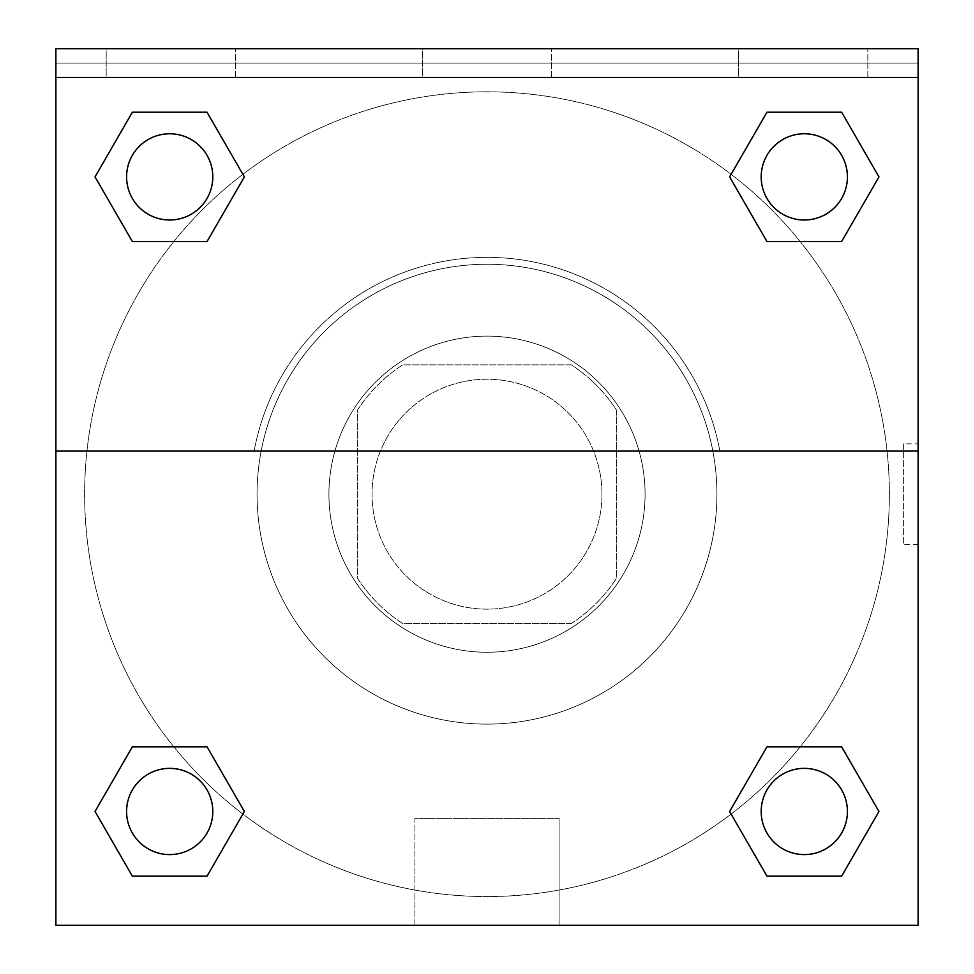<?xml version="1.0" encoding="UTF-8"?>
<svg xmlns="http://www.w3.org/2000/svg" width="974" height="974" viewBox="0 0 974 974"><rect width="100%" height="100%" fill="white"/><g stroke="black" fill="none" stroke-linecap="round" stroke-linejoin="round"><path stroke-width="0.73" stroke-dasharray="4.87 3.65" d="M601.969 494.183A114.969 114.969 0 0 0 429.522 394.628A114.969 114.969 0 0 0 429.522 593.75A114.969 114.969 0 0 0 601.969 494.183A114.969 114.969 0 0 0 429.522 394.628A114.969 114.969 0 0 0 429.522 593.75A114.969 114.969 0 0 0 601.969 494.183M571.324 623.518L402.676 623.518A154.391 154.391 0 0 1 357.665 578.507L357.665 409.859A154.391 154.391 0 0 1 402.676 364.848L571.324 364.848A154.391 154.391 0 0 1 616.335 409.859L616.335 578.507A154.391 154.391 0 0 1 571.324 623.518L402.676 623.518A154.391 154.391 0 0 1 357.665 578.507L357.665 409.859A154.391 154.391 0 0 1 402.676 364.848L571.324 364.848A154.391 154.391 0 0 1 616.335 409.859L616.335 578.507A154.391 154.391 0 0 1 571.324 623.518M487 336.115A158.08 158.08 0 0 1 623.896 573.223A158.08 158.08 0 0 1 350.104 573.223A158.08 158.08 0 0 1 487 336.115A158.08 158.08 0 0 0 328.92 494.183A158.08 158.08 0 0 0 487 652.263A158.08 158.08 0 0 0 645.08 494.183A158.08 158.08 0 0 0 487 336.115M716.925 494.183A229.925 229.925 0 0 0 372.031 295.061A229.925 229.925 0 0 0 372.031 693.305A229.925 229.925 0 0 0 716.925 494.183A229.925 229.925 0 0 0 372.031 295.061A229.925 229.925 0 0 0 372.031 693.305A229.925 229.925 0 0 0 716.925 494.183M55.883 451.072L254.129 451.072L55.883 451.072L55.883 48.7L55.883 63.066L918.117 63.066L918.117 925.3L55.883 925.3L55.883 451.072L719.871 451.072A236.828 236.828 0 0 0 254.129 451.072A236.828 236.828 0 0 1 719.871 451.072L918.117 451.072L918.117 925.3L55.883 925.3L55.883 63.066L918.117 63.066L918.117 925.3L55.883 925.3L55.883 63.066L918.117 63.066L918.117 48.7L55.883 48.7L55.883 63.066L918.117 63.066L918.117 48.7L55.883 48.7L918.117 48.7L918.117 77.445L55.883 77.445M800.178 746.814L841.633 746.814L878.974 811.488L841.633 746.814L800.178 746.814L841.633 746.814L878.974 811.488L841.633 876.15L766.964 876.15L729.623 811.488L766.964 876.15L729.623 811.488L766.964 746.814M242.891 814.057L207.036 876.15L132.367 876.15L95.026 811.488L132.367 746.814L173.822 746.814M207.036 746.814L244.377 811.488L207.036 746.814L244.377 811.488L207.036 746.814L244.377 811.488L207.036 876.15L244.377 811.488L207.036 876.15L132.367 876.15L95.026 811.488L132.367 876.15L95.026 811.488L132.367 746.814M918.117 443.888L918.092 544.478L918.117 443.888L918.117 544.478L918.117 443.888L903.629 443.888L903.629 544.478L903.629 443.888M918.117 451.072L918.117 77.445M847.417 811.488A43.112 43.112 0 0 0 782.743 774.147A43.112 43.112 0 0 0 782.743 848.817A43.112 43.112 0 0 0 847.417 811.488A43.112 43.112 0 0 1 804.305 854.6A43.112 43.112 0 0 1 761.193 811.488A43.112 43.112 0 0 1 804.305 768.376A43.112 43.112 0 0 1 847.417 811.488A43.112 43.112 0 0 0 782.743 774.147A43.112 43.112 0 0 0 782.743 848.817A43.112 43.112 0 0 0 847.417 811.488A43.112 43.112 0 0 0 782.743 774.147A43.112 43.112 0 0 0 782.743 848.817A43.112 43.112 0 0 0 847.417 811.488A43.112 43.112 0 0 0 782.743 774.147A43.112 43.112 0 0 0 782.743 848.817A43.112 43.112 0 0 0 847.417 811.488M847.417 176.891A43.112 43.112 0 0 0 782.743 139.55A43.112 43.112 0 0 0 782.743 214.219A43.112 43.112 0 0 0 847.417 176.891A43.112 43.112 0 0 0 782.743 139.55A43.112 43.112 0 0 0 782.743 214.219A43.112 43.112 0 0 0 847.417 176.891A43.112 43.112 0 0 0 782.743 139.55A43.112 43.112 0 0 0 782.743 214.219A43.112 43.112 0 0 0 847.417 176.891A43.112 43.112 0 0 0 782.743 139.55A43.112 43.112 0 0 0 782.743 214.219A43.112 43.112 0 0 0 847.417 176.891A43.112 43.112 0 0 0 782.743 139.55A43.112 43.112 0 0 0 782.743 214.219A43.112 43.112 0 0 0 847.417 176.891M212.807 176.891A43.112 43.112 0 0 0 148.145 139.55A43.112 43.112 0 0 0 148.145 214.219A43.112 43.112 0 0 0 212.807 176.891A43.112 43.112 0 0 0 148.145 139.55A43.112 43.112 0 0 0 148.145 214.219A43.112 43.112 0 0 0 212.807 176.891A43.112 43.112 0 0 0 148.145 139.55A43.112 43.112 0 0 0 148.145 214.219A43.112 43.112 0 0 0 212.807 176.891A43.112 43.112 0 0 0 148.145 139.55A43.112 43.112 0 0 0 148.145 214.219A43.112 43.112 0 0 0 212.807 176.891A43.112 43.112 0 0 0 148.145 139.55A43.112 43.112 0 0 0 148.145 214.219A43.112 43.112 0 0 0 212.807 176.891M212.807 811.488A43.112 43.112 0 0 0 148.145 774.147A43.112 43.112 0 0 0 148.145 848.817A43.112 43.112 0 0 0 212.807 811.488A43.112 43.112 0 0 0 148.145 774.147A43.112 43.112 0 0 0 148.145 848.817A43.112 43.112 0 0 0 212.807 811.488A43.112 43.112 0 0 0 148.145 774.147A43.112 43.112 0 0 0 148.145 848.817A43.112 43.112 0 0 0 212.807 811.488A43.112 43.112 0 0 0 148.145 774.147A43.112 43.112 0 0 0 148.145 848.817A43.112 43.112 0 0 0 212.807 811.488A43.112 43.112 0 0 0 148.145 774.147A43.112 43.112 0 0 0 148.145 848.817A43.112 43.112 0 0 0 212.807 811.488M84.628 494.183A402.372 402.372 0 0 0 487 896.555A402.372 402.372 0 0 0 889.372 494.183A402.372 402.372 0 0 0 487 91.812A402.372 402.372 0 0 0 84.628 494.183M487 63.066L436.705 63.066L487 63.091M414.912 925.3L559.088 925.3L414.912 925.3L414.912 818.379L559.088 818.379L414.912 818.379L559.088 818.379L414.912 818.379L414.912 925.3L559.088 925.3L414.912 925.3M55.883 544.478L55.883 443.888L55.908 544.478M738.487 48.7L867.822 48.7L738.487 48.7L867.822 48.7L738.487 48.7L738.487 77.445L867.822 77.445L738.487 77.445L867.822 77.445L738.487 77.445L738.487 48.7M106.178 48.7L235.513 48.7L106.178 48.7L235.513 48.7L106.178 48.7L106.178 77.445L235.513 77.445L106.178 77.445L235.513 77.445L106.178 77.445L106.178 48.7M422.339 48.7L551.661 48.7L422.339 48.7L551.661 48.7L422.339 48.7L422.339 77.445L551.661 77.445L422.339 77.445L551.661 77.445L422.339 77.445L422.339 48.7M173.822 241.552L132.367 241.552L95.026 176.891L132.367 241.552L173.822 241.552L132.367 241.552L95.026 176.891L132.367 112.217L207.036 112.217L244.377 176.891L207.036 112.217L244.377 176.891L207.036 241.552M731.109 174.322L766.964 112.217L841.633 112.217L878.974 176.891L841.633 241.552L800.178 241.552M766.964 241.552L729.623 176.891L766.964 241.552L729.623 176.891L766.964 241.552L729.623 176.891L766.964 112.217L841.633 112.217L878.974 176.891L841.633 112.217L878.974 176.891L841.633 241.552M889.372 494.183A402.372 402.372 0 0 0 285.808 145.723A402.372 402.372 0 0 0 285.808 842.656A402.372 402.372 0 0 0 889.372 494.183M867.822 77.445L867.822 48.7L867.822 77.445M235.513 77.445L235.513 48.7L235.513 77.445M878.974 811.488L841.633 746.814L878.974 811.488L841.633 876.15L766.964 876.15L729.623 811.488L766.964 876.15L841.633 876.15L878.974 811.488L841.633 876.15M95.026 176.891L132.367 241.552L95.026 176.891L132.367 112.217L207.036 112.217L244.377 176.891L207.036 112.217L132.367 112.217L95.026 176.891L132.367 112.217M244.377 811.488L207.036 876.15L132.367 876.15L95.026 811.488M766.964 112.217L729.623 176.891L766.964 112.217L841.633 112.217L878.974 176.891M559.088 925.3L559.088 818.379L559.088 925.3M918.117 544.478L903.629 544.478M551.661 77.445L551.661 48.7L551.661 77.445"/><path stroke-width="1.46" d="M841.633 876.15L766.964 876.15L841.633 876.15L766.964 876.15L729.623 811.488L766.964 746.814L800.178 746.814L766.964 746.814L729.623 811.488L766.964 746.814L841.633 746.814L766.964 746.814L841.633 746.814L878.974 811.488L841.633 876.15L878.974 811.488M132.367 746.814L95.026 811.488L132.367 746.814L207.036 746.814L132.367 746.814L207.036 746.814L173.822 746.814L207.036 746.814L244.377 811.488L242.891 814.057M132.367 112.217L207.036 112.217L132.367 112.217L207.036 112.217L244.377 176.891L207.036 241.552L173.822 241.552L207.036 241.552L244.377 176.891L207.036 241.552L132.367 241.552L207.036 241.552L132.367 241.552L95.026 176.891L132.367 112.217L95.026 176.891M841.633 241.552L766.964 241.552L841.633 241.552L878.974 176.891L841.633 241.552L766.964 241.552L729.623 176.891L731.109 174.322M918.117 77.445L918.117 48.7L55.883 48.7L55.883 77.445L918.117 77.445L918.117 925.3L55.883 925.3L55.883 77.445M244.377 811.488L207.036 876.15L132.367 876.15L207.036 876.15L132.367 876.15L95.026 811.488M55.883 451.072L918.117 451.072M766.964 112.217L841.633 112.217L766.964 112.217L729.623 176.891L766.964 112.217L841.633 112.217L878.974 176.891M847.417 811.488A43.112 43.112 0 0 0 782.743 774.147A43.112 43.112 0 0 0 782.743 848.817A43.112 43.112 0 0 0 847.417 811.488M212.807 811.488A43.112 43.112 0 0 0 148.145 774.147A43.112 43.112 0 0 0 148.145 848.817A43.112 43.112 0 0 0 212.807 811.488M847.417 176.891A43.112 43.112 0 0 0 782.743 139.55A43.112 43.112 0 0 0 782.743 214.219A43.112 43.112 0 0 0 847.417 176.891M212.807 176.891A43.112 43.112 0 0 0 148.145 139.55A43.112 43.112 0 0 0 148.145 214.219A43.112 43.112 0 0 0 212.807 176.891M766.964 746.814L800.178 746.814M173.822 746.814L207.036 746.814M800.178 241.552L766.964 241.552M207.036 241.552L173.822 241.552"/></g></svg>
